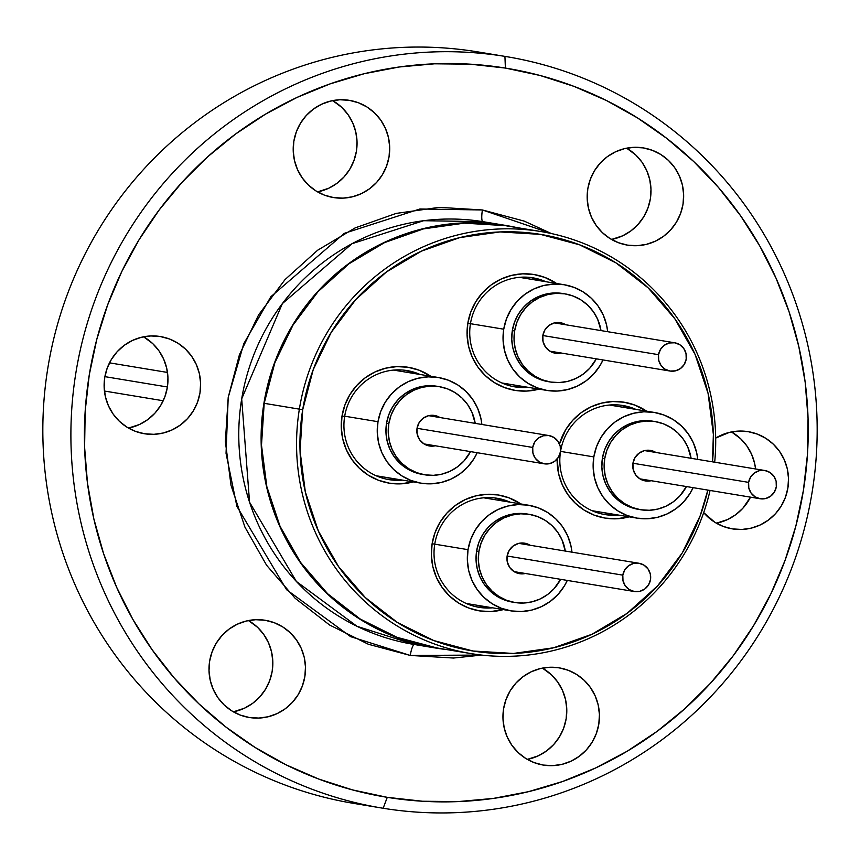 <?xml version="1.0" encoding="UTF-8"?>
<svg xmlns="http://www.w3.org/2000/svg" width="860" height="860" viewBox="0 0 860 860"><rect width="100%" height="100%" fill="white"/><g stroke="black" fill="none" stroke-linecap="round" stroke-linejoin="round"><path stroke-width="1.29" d="M349.332 100.33A49.256 48.224 -80.6 0 1 349.493 100.362A49.256 48.224 -80.6 0 1 389.053 156.735A49.256 48.224 -80.6 0 1 333.583 197.564L324.446 195.134L315.964 190.92L308.46 185.094L302.225 177.88L297.495 169.56L294.453 160.433L293.228 150.876L293.851 141.244L296.302 131.913L300.484 123.227L306.246 115.53L313.363 109.123L321.554 104.243L330.509 101.082L339.894 99.76L349.332 100.33L358.469 102.77L366.951 106.984L374.455 112.81L380.69 120.024L385.42 128.344L388.451 137.46L389.688 147.017L389.064 156.649L386.613 165.991L382.431 174.677L376.669 182.363L369.553 188.781L361.361 193.65L352.396 196.811L343.022 198.133L333.583 197.564A49.256 48.224 -80.6 0 1 333.411 197.542A49.256 48.224 -80.6 0 1 293.862 141.158A49.256 48.224 -80.6 0 1 349.332 100.33M317.577 191.887A49.256 48.224 99.4 0 0 356.384 151.424A49.256 48.224 99.4 0 0 332.68 100.609L341.796 107.403L348.031 114.617L352.761 122.937L355.803 132.064L357.029 141.62L356.406 151.252L353.954 160.583L349.773 169.269L344.011 176.966L336.894 183.374L328.703 188.254L317.577 191.887M643.28 147.899A49.256 48.224 -80.6 0 1 643.452 147.931A49.256 48.224 -80.6 0 1 683.001 204.304A49.256 48.224 -80.6 0 1 627.531 245.132L618.404 242.692L609.912 238.489L602.409 232.662L596.173 225.449L591.454 217.118L588.412 208.002L587.176 198.445L587.799 188.813L590.25 179.471L594.443 170.796L600.205 163.099L607.311 156.692L615.513 151.811L624.467 148.651L633.841 147.329L643.28 147.899L652.417 150.339L660.899 154.553L668.403 160.369L674.638 167.582L679.368 175.913L682.41 185.029L683.635 194.586L683.023 204.218L680.572 213.559L676.379 222.235L670.617 229.932L663.511 236.339L655.309 241.219L646.354 244.38L636.98 245.702L627.531 245.132A49.256 48.224 -80.6 0 1 627.37 245.111A49.256 48.224 -80.6 0 1 587.821 188.727A49.256 48.224 -80.6 0 1 643.28 147.899M611.535 239.456A49.256 48.224 99.4 0 0 650.332 198.982A49.256 48.224 99.4 0 0 626.639 148.178L635.755 154.972L641.99 162.185L646.72 170.506L649.751 179.622L650.988 189.189L650.364 198.821L647.913 208.152L643.731 216.838L637.97 224.525L630.853 230.942L622.662 235.812L611.535 239.456M748.157 431.656A49.256 48.224 -80.6 0 1 748.318 431.677A49.256 48.224 -80.6 0 1 787.878 488.061A49.256 48.224 -80.6 0 1 732.408 528.889L723.271 526.449L714.789 522.235L703.684 512.603A49.256 48.224 -80.6 0 0 732.247 528.857A49.256 48.224 -80.6 0 0 732.408 528.889L741.847 529.459L751.231 528.137L760.186 524.976L768.378 520.096L775.494 513.689L781.256 505.992L785.438 497.306L787.889 487.975L788.512 478.343L787.276 468.775L784.245 459.659L779.515 451.339L773.28 444.125L765.776 438.299L757.294 434.085L748.157 431.656L738.718 431.086L729.334 432.408L715.692 438.084A49.256 48.224 -80.6 0 1 748.157 431.656M716.401 523.202A49.256 48.224 99.4 0 0 750.5 497.155L742.836 508.281L735.73 514.688L727.528 519.569L716.401 523.202M755.574 468.969A49.256 48.224 99.4 0 0 731.505 431.924L740.621 438.718L746.856 445.931L751.586 454.263L754.629 463.379L755.574 468.969M559.075 667.833A49.256 48.224 -80.6 0 1 559.236 667.865A49.256 48.224 -80.6 0 1 598.796 724.238A49.256 48.224 -80.6 0 1 543.327 765.067L534.189 762.637L525.707 758.423L518.204 752.597L511.969 745.383L507.239 737.063L504.196 727.936L502.971 718.38L503.594 708.747L506.046 699.416L510.227 690.73L515.989 683.034L523.106 676.626L531.297 671.746L540.252 668.586L549.637 667.263L559.075 667.833L568.213 670.273L576.695 674.487L584.198 680.314L590.433 687.527L595.163 695.847L598.195 704.963L599.431 714.52L598.807 724.152L596.356 733.494L592.174 742.18L586.413 749.866L579.296 756.273L571.104 761.154L562.139 764.314L552.765 765.636L543.327 765.067A49.256 48.224 -80.6 0 1 543.154 765.045A49.256 48.224 -80.6 0 1 503.605 708.662A49.256 48.224 -80.6 0 1 559.075 667.833M527.32 759.391A49.256 48.224 99.4 0 0 566.127 718.928A49.256 48.224 99.4 0 0 542.423 668.112L551.539 674.907L557.774 682.12L562.505 690.44L565.547 699.567L566.772 709.124L566.149 718.756L563.698 728.087L559.516 736.773L553.754 744.47L546.637 750.877L538.446 755.757L527.32 759.391M265.116 620.264A49.256 48.224 -80.6 0 1 265.288 620.296A49.256 48.224 -80.6 0 1 304.838 676.68A49.256 48.224 -80.6 0 1 249.368 717.509L240.23 715.068L231.749 710.854L224.245 705.028L218.01 697.815L213.28 689.494L210.249 680.378L209.012 670.811L209.636 661.179L212.087 651.848L216.268 643.162L222.03 635.476L229.147 629.058L237.338 624.188L246.304 621.017L255.678 619.705L265.116 620.264L274.254 622.704L282.736 626.918L290.239 632.745L296.474 639.958L301.204 648.279L304.246 657.395L305.472 666.962L304.848 676.594L302.397 685.925L298.216 694.611L292.454 702.297L285.337 708.715L277.146 713.596L268.191 716.756L258.806 718.068L249.368 717.509A49.256 48.224 -80.6 0 1 249.206 717.476A49.256 48.224 -80.6 0 1 209.647 661.103A49.256 48.224 -80.6 0 1 265.116 620.264M233.361 711.822A49.256 48.224 99.4 0 0 272.168 671.359A49.256 48.224 99.4 0 0 248.465 620.544L257.591 627.338L263.826 634.551L268.546 642.882L271.588 651.998L272.824 661.555L272.201 671.187L269.75 680.529L265.557 689.204L259.795 696.901L252.689 703.308L244.487 708.188L233.361 711.822M160.25 336.518A49.256 48.224 -80.6 0 1 160.411 336.55A49.256 48.224 -80.6 0 1 199.971 392.923A49.256 48.224 -80.6 0 1 144.501 433.752L135.364 431.312L126.882 427.108L119.379 421.282L113.144 414.068L108.414 405.737L105.371 396.621L104.146 387.065L104.759 377.433L107.21 368.091L111.402 359.415L117.164 351.719L124.27 345.312L132.472 340.431L141.427 337.27L150.812 335.948L160.25 336.518L169.388 338.958L177.869 343.161L185.373 348.988L191.608 356.201L196.327 364.533L199.369 373.648L200.606 383.205L199.982 392.837L197.531 402.179L193.339 410.854L187.577 418.551L180.471 424.958L172.279 429.839L163.314 432.999L153.94 434.321L144.501 433.752A49.256 48.224 -80.6 0 1 144.329 433.73A49.256 48.224 -80.6 0 1 104.78 377.346A49.256 48.224 -80.6 0 1 160.25 336.518M128.495 428.076A49.256 48.224 99.4 0 0 167.302 387.602A49.256 48.224 99.4 0 0 143.599 336.798L152.714 343.591L158.95 350.805L163.679 359.125L166.711 368.241L167.947 377.798L167.324 387.441L164.873 396.772L160.691 405.458L154.929 413.144L147.812 419.562L139.621 424.431L128.495 428.076M414.337 644.505A11.449 2.322 -80.8 0 0 410.252 655.438L453.5 658.04L481.621 655.073L410.252 655.438A11.449 2.322 99.2 0 1 414.337 644.505L357.029 626.317L296.388 581.478L249.55 502.186L241.692 398.846L282.36 303.601L352.052 243.692L423.636 220.708L482.858 221.654A214.183 209.732 99.4 0 1 483.589 221.773L482.858 221.654A11.449 2.322 99.2 0 1 482.406 209.969L551.367 233.544L524.256 221.127L482.406 209.969A11.449 2.322 -80.8 0 0 482.858 221.654A214.183 209.732 99.4 0 0 241.638 399.212A214.183 209.732 99.4 0 0 413.649 644.387L435.998 648.085A214.183 209.732 -80.6 0 1 263.977 402.91A214.183 209.732 -80.6 0 1 505.207 225.352L482.858 221.654L505.207 225.352L464.153 222.88L423.367 228.62L384.409 242.369L348.773 263.59L317.834 291.454L292.787 324.919L274.576 362.673L263.923 403.275L261.214 445.168L266.578 486.738L279.79 526.385L300.344 562.591L327.466 593.959L360.093 619.297L396.987 637.604L436.719 648.203A214.183 209.732 -80.6 0 1 435.998 648.085M355.072 803.616A380.84 372.928 -80.6 0 1 47.827 368.112A380.84 372.928 -80.6 0 1 476.848 51.74A380.84 372.928 99.4 0 0 47.934 367.457A380.84 372.928 99.4 0 0 353.793 803.401L381.862 808.045A380.84 372.928 -80.6 0 1 76.002 372.1A380.84 372.928 -80.6 0 1 504.927 56.384A380.84 372.928 99.4 0 0 75.895 372.756A380.84 372.928 99.4 0 0 383.151 808.26L387.269 797.338A369.381 361.705 -80.6 0 1 89.257 374.928A369.381 361.705 -80.6 0 1 505.39 68.069L504.927 56.384L476.848 51.74L504.927 56.384A380.84 372.928 -80.6 0 1 506.207 56.599A380.84 372.928 -80.6 0 1 812.066 492.543A380.84 372.928 -80.6 0 1 383.151 808.26A380.84 372.928 -80.6 0 1 381.862 808.045M446.738 649.579A214.183 209.732 -80.6 0 1 436.719 648.203L446.759 649.579M516.602 227.524L505.207 225.352A214.183 209.732 -80.6 0 1 505.927 225.47A214.183 209.732 -80.6 0 1 516.581 227.524M387.269 797.338L422.55 801.24L458.068 801.595L493.468 798.403L528.405 791.684L562.558 781.514L595.593 767.98L627.198 751.221L657.051 731.387L684.872 708.683L710.403 683.324L733.386 655.546L753.607 625.618L770.872 593.841L785.008 560.505L795.887 525.944L803.39 490.479L807.465 454.456L808.056 418.229L805.164 382.141L798.811 346.548L789.071 311.771L776.021 278.167L759.81 246.046L740.567 215.72L718.498 187.491L693.805 161.626L666.726 138.363L637.529 117.938L606.493 100.545L573.91 86.344L540.101 75.486L505.39 68.069L470.097 64.167L434.59 63.801L399.19 66.994L364.242 73.713L330.089 83.893L297.055 97.416L265.46 114.186L235.608 134.01L207.776 156.713L182.245 182.083L159.261 209.861L139.041 239.779L121.776 271.567L107.64 304.902L96.771 339.463L89.257 374.928L85.194 410.94L84.603 447.168L87.494 483.255L93.847 518.86L103.587 553.636L116.627 587.24L132.849 619.361L152.08 649.676L174.161 677.916L198.853 703.781L225.922 727.044L255.119 747.469L286.165 764.862L318.748 779.053L352.557 789.91L387.269 797.338L383.151 808.26A380.84 372.928 99.4 0 0 812.173 491.888A380.84 372.928 99.4 0 0 504.927 56.384L505.39 68.069A369.381 361.705 -80.6 0 1 803.39 490.479A369.381 361.705 -80.6 0 1 387.269 797.338M410.252 655.438L368.392 644.269L329.531 624.973L295.152 598.291L266.589 565.246L244.928 527.105L231.007 485.33L225.363 441.535L228.212 397.406L239.446 354.632L258.623 314.857L285.015 279.608L317.609 250.249L355.148 227.9L396.191 213.409L439.159 207.357L482.406 209.969L419.884 208.991L344.322 233.339L270.846 296.743L243.799 343.667L228.212 397.406L226.04 453.317L236.898 506.379L286.595 589.713L350.622 636.647L410.252 655.438M506.207 56.599L478.138 51.955A380.84 372.928 99.4 0 0 476.848 51.74A380.84 372.928 -80.6 0 1 479.418 52.159M541.058 231.566A213.903 209.453 -80.6 0 1 714.692 462.207A213.903 209.453 99.4 0 0 533.565 230.469A213.903 209.453 99.4 0 0 299.366 409.145A213.903 209.453 -80.6 0 1 541.058 231.566L505.884 225.75A213.903 209.453 99.4 0 0 264.192 403.318L302.709 409.683A211.033 206.647 -80.6 0 1 533.673 233.393A211.033 206.647 -80.6 0 1 712.488 461.841L713.37 434.429L708.092 393.471L695.073 354.406L674.81 318.727L648.096 287.82L615.943 262.859L579.597 244.821L540.446 234.371L500.004 231.931L459.81 237.596L421.432 251.142L386.323 272.05L355.836 299.506L331.154 332.476L313.212 369.682L302.709 409.683L300.043 450.962L305.332 491.92L318.35 530.986L338.603 566.654L365.317 597.571L397.471 622.522L433.816 640.571L472.968 651.009L513.409 653.449L553.603 647.784L591.992 634.25L627.101 613.341L657.577 585.875L682.27 552.916L700.201 515.71L707.866 490.092A211.033 206.647 -80.6 0 1 465.894 649.741A211.033 206.647 -80.6 0 1 302.709 409.683L299.366 409.145A213.903 209.453 99.4 0 0 464.862 652.471A213.903 209.453 99.4 0 0 710.07 490.458A213.903 209.453 -80.6 0 1 471.215 653.632A213.903 209.453 -80.6 0 1 299.366 409.145L264.192 403.318A213.903 209.453 99.4 0 0 436.041 647.806L471.215 653.632M545.831 281.704A55.266 54.116 99.4 0 0 470.452 323.693L467.818 323.274A58.706 57.48 -80.6 0 1 556.538 283.477L544.842 277.414L533.952 274.512L522.697 273.835L511.517 275.404L500.842 279.177L491.071 284.993L482.6 292.626L475.731 301.796L470.742 312.148L467.818 323.274L470.452 323.693A55.266 54.116 -80.6 0 1 532.899 277.823A55.266 54.116 -80.6 0 1 545.831 281.704M530.136 277.436A55.266 54.116 -80.6 0 1 540.327 280.79A55.266 54.116 99.4 0 0 530.136 277.436M420.024 374.465A55.266 54.116 99.4 0 0 344.645 416.466L342.011 416.046A58.706 57.48 -80.6 0 1 430.742 376.239L419.035 370.187L408.145 367.285L396.89 366.607L385.71 368.177L375.035 371.939L365.274 377.755L356.792 385.398L349.923 394.568L344.935 404.92L342.011 416.046L344.645 416.466A55.266 54.116 -80.6 0 1 407.092 370.585A55.266 54.116 -80.6 0 1 420.024 374.465M404.329 370.208A55.266 54.116 -80.6 0 1 414.52 373.562A55.266 54.116 99.4 0 0 404.329 370.208M510.12 502.175A55.266 54.116 99.4 0 0 434.741 544.176L432.107 543.746A58.706 57.48 -80.6 0 1 520.837 503.949L509.131 497.886L498.241 494.984L486.986 494.306L475.806 495.887L465.131 499.649L455.37 505.465L446.888 513.108L440.019 522.278L435.031 532.619L432.107 543.746L434.741 544.176A55.266 54.116 -80.6 0 1 497.188 498.295A55.266 54.116 -80.6 0 1 510.12 502.175M494.425 497.908A55.266 54.116 -80.6 0 1 504.616 501.262A55.266 54.116 99.4 0 0 494.425 497.908M635.916 409.403A55.266 54.116 99.4 0 0 560.548 451.403L560.548 451.403A55.266 54.116 -80.6 0 1 622.995 405.522A55.266 54.116 -80.6 0 1 635.916 409.403M559.473 444.007A58.706 57.48 -80.6 0 1 646.634 411.177L634.938 405.125L624.048 402.211L612.793 401.534L601.613 403.114L590.938 406.877L581.166 412.692L572.696 420.336L565.826 429.505L559.473 444.007M620.232 405.146A55.266 54.116 -80.6 0 1 630.423 408.5A55.266 54.116 99.4 0 0 620.232 405.146M539.059 389.129L526.428 391.074L515.183 390.397L504.293 387.494L494.177 382.474L485.233 375.53L477.805 366.94L472.172 357.018L468.55 346.15L467.077 334.755L467.818 323.274A58.706 57.48 -80.6 0 0 539.059 389.129M413.252 481.901L400.62 483.847L389.376 483.169L378.486 480.267L368.37 475.247L359.426 468.302L351.998 459.702L346.365 449.78L342.742 438.923L341.28 427.527L342.011 416.046A58.706 57.48 -80.6 0 0 413.252 481.901M503.347 609.6L490.716 611.557L479.471 610.88L468.582 607.966L458.466 602.957L449.522 596.012L442.094 587.412L436.461 577.49L432.838 566.622L431.365 555.227L432.107 543.746A58.706 57.48 -80.6 0 0 503.347 609.6M629.154 516.838L616.523 518.784L605.268 518.107L594.378 515.204L584.273 510.184L575.329 503.24L567.901 494.64L562.268 484.717L558.645 473.849L557.162 458.982A58.706 57.48 -80.6 0 0 629.154 516.838M505.164 225.632L464.163 223.159L423.432 228.9L384.527 242.627L348.934 263.816L318.039 291.647L293.023 325.069L274.845 362.769L264.192 403.318L261.494 445.158L266.847 486.674L280.037 526.266L300.57 562.418L327.649 593.755L360.243 619.049L397.083 637.346L436.762 647.924M602.215 514.043A55.266 54.116 99.4 0 0 612.943 514.151A55.266 54.116 -80.6 0 1 602.215 514.043M618.437 515.065A55.266 54.116 -80.6 0 1 604.946 514.57A55.266 54.116 -80.6 0 1 560.548 451.403A55.266 54.116 99.4 0 0 618.437 515.065M476.408 606.816A55.266 54.116 99.4 0 0 487.136 606.923A55.266 54.116 -80.6 0 1 476.408 606.816M492.629 607.826A55.266 54.116 -80.6 0 1 479.149 607.343A55.266 54.116 -80.6 0 1 434.741 544.176A55.266 54.116 99.4 0 0 492.629 607.826M386.312 479.106A55.266 54.116 99.4 0 0 397.04 479.213A55.266 54.116 -80.6 0 1 386.312 479.106M402.534 480.127A55.266 54.116 -80.6 0 1 389.053 479.633A55.266 54.116 -80.6 0 1 344.645 416.466A55.266 54.116 99.4 0 0 402.534 480.127M512.119 386.333A55.266 54.116 99.4 0 0 522.848 386.441A55.266 54.116 -80.6 0 1 512.119 386.333M528.341 387.355A55.266 54.116 -80.6 0 1 514.85 386.86A55.266 54.116 -80.6 0 1 470.452 323.693A55.266 54.116 99.4 0 0 528.341 387.355M468.034 549.669L434.741 544.165L468.034 549.669L467.356 560.15L468.689 570.535L472 580.457L477.139 589.509L483.911 597.345L492.07 603.677L501.294 608.257L511.227 610.912L521.493 611.524L531.684 610.084L541.424 606.655L550.336 601.344L558.075 594.378L564.332 586.015L567.299 580.425A53.546 52.438 -80.6 0 1 511.044 610.88A53.546 52.438 -80.6 0 1 468.034 549.669A53.546 52.438 -80.6 0 1 528.534 505.218A53.546 52.438 -80.6 0 1 571.975 552.174L570.889 545.562L567.578 535.651L562.44 526.6L555.667 518.752L547.508 512.42L538.285 507.841L528.352 505.196L518.086 504.573L507.894 506.013L498.155 509.442L489.243 514.753L481.503 521.719L475.247 530.082L470.689 539.521L468.034 549.669M377.981 421.701L344.699 416.197L377.981 421.701L377.25 432.171L378.54 442.567L381.786 452.5L386.882 461.573L393.622 469.452L401.749 475.827L410.951 480.46L420.873 483.159L431.129 483.825L441.331 482.449L451.091 479.063L460.025 473.806L467.797 466.873L474.096 458.541L477.203 452.715A53.546 52.438 -80.6 0 1 420.948 483.169A53.546 52.438 -80.6 0 1 377.981 421.701A53.546 52.438 -80.6 0 1 438.439 377.519A53.546 52.438 -80.6 0 1 481.879 424.464L480.847 418.121L477.601 408.188L472.505 399.115L465.765 391.236L457.638 384.861L448.436 380.227L438.514 377.529L428.258 376.863L418.057 378.239L408.296 381.625L399.363 386.882L391.601 393.815L385.291 402.147L380.69 411.564L377.981 421.701M593.83 456.907L560.548 451.392L593.83 456.907L593.153 467.378L594.496 477.773L597.797 487.685L602.935 496.736L609.718 504.573L617.878 510.904L627.101 515.484L637.034 518.139L647.29 518.752L657.491 517.322L667.231 513.882L676.143 508.582L683.872 501.606L690.139 493.242L693.106 487.652A53.546 52.438 -80.6 0 1 636.851 518.107A53.546 52.438 -80.6 0 1 593.83 456.907A53.546 52.438 -80.6 0 1 654.331 412.456A53.546 52.438 -80.6 0 1 697.783 459.401L696.686 452.79L693.386 442.878L688.247 433.827L681.464 425.979L673.316 419.648L664.092 415.068L654.159 412.424L643.893 411.8L633.691 413.241L623.951 416.681L615.05 421.981L607.311 428.946L601.054 437.31L596.496 446.748L593.83 456.907M503.734 329.197L470.452 323.693L503.734 329.197L503.068 339.668L504.401 350.063L507.701 359.974L512.839 369.026L519.623 376.873L527.782 383.205L537.005 387.785L546.938 390.429L557.205 391.053L567.396 389.612L577.135 386.172L586.047 380.873L593.776 373.906L600.043 365.543L603.01 359.953A53.546 52.438 -80.6 0 1 546.756 390.408A53.546 52.438 -80.6 0 1 503.734 329.197A53.546 52.438 -80.6 0 1 564.235 284.746A53.546 52.438 -80.6 0 1 607.687 331.702L606.59 325.08L603.29 315.168L598.151 306.117L591.368 298.28L583.22 291.948L573.996 287.369L564.063 284.714L553.797 284.101L543.595 285.531L533.856 288.971L524.955 294.281L517.215 301.247L510.958 309.611L506.4 319.049L503.734 329.197M525.385 573.491A15.459 15.136 -80.6 0 1 507.131 556.011A15.459 15.136 -80.6 0 1 530.061 545.24L524.557 543.165L518.644 543.402L513.259 545.928L509.217 550.357L507.131 556.011L622.812 575.146L507.131 556.011L507.325 562.032L509.765 567.514L514.076 571.61L519.612 573.695L525.514 573.459M527.771 544.864A15.459 15.136 99.4 0 0 523.45 543.025M514.785 602.495A44.666 43.742 -80.6 0 0 560.623 579.317L554.012 588.734L547.562 594.55L540.134 598.979L532.007 601.839L523.504 603.043L514.936 602.527L506.647 600.312L498.961 596.496L492.156 591.207L486.502 584.671L482.213 577.114L479.45 568.847L478.332 560.183L478.902 551.443A44.666 43.742 -80.6 0 1 529.373 514.355A44.666 43.742 -80.6 0 1 565.299 551.067L561.956 539.736L557.667 532.189L552.012 525.643L545.208 520.365L537.511 516.548L529.222 514.334L520.665 513.818L512.151 515.022L504.024 517.881L496.596 522.31L490.146 528.126L484.922 535.103L481.127 542.972L478.902 551.443L476.612 551.067A44.666 43.742 99.4 0 1 527.083 513.979L518.365 513.442L509.862 514.635L501.735 517.505L494.306 521.934L487.856 527.739L482.632 534.716L478.837 542.596L476.612 551.067A44.666 43.742 99.4 0 0 512.495 602.118L514.785 602.495A44.666 43.742 -80.6 0 1 478.902 551.443L476.612 551.067L476.042 559.795L477.16 568.471L479.923 576.737L484.202 584.284L489.867 590.831L496.671 596.12L504.358 599.936L512.646 602.14M518.419 573.448A15.459 15.136 99.4 0 0 523.095 573.104M651.321 480.686L645.409 480.923L639.883 478.837L635.572 474.741L633.132 469.27L632.938 463.239A15.459 15.136 -80.6 0 1 655.868 452.467M653.578 452.091A15.459 15.136 99.4 0 0 649.257 450.264M652.901 421.217L644.172 420.669L635.669 421.873L627.542 424.733L620.114 429.161L613.664 434.977L608.428 441.954L604.634 449.823L602.409 458.294A44.666 43.742 99.4 0 0 638.303 509.346L640.592 509.733A44.666 43.742 -80.6 0 1 604.709 458.67L602.409 458.294L601.85 467.034L602.967 475.698L605.72 483.965L610.009 491.522L615.663 498.058L622.468 503.347L630.165 507.163L638.453 509.378M655.18 421.594L652.89 421.206A44.666 43.742 99.4 0 0 602.409 458.294L604.709 458.67A44.666 43.742 -80.6 0 1 655.18 421.594A44.666 43.742 -80.6 0 1 691.096 458.294L687.753 446.974L683.463 439.417L677.809 432.881L671.004 427.592L663.318 423.776L655.03 421.561L646.462 421.045L637.959 422.249L629.832 425.109L622.404 429.538L615.953 435.353L610.729 442.33L606.923 450.199L604.709 458.67L604.139 467.41L605.257 476.075L608.009 484.352L612.298 491.898L617.953 498.445L624.758 503.723L632.455 507.54L640.743 509.754L649.3 510.27L657.814 509.077L665.941 506.207L673.369 501.778L679.819 495.962L686.43 486.545A44.666 43.742 -80.6 0 1 640.592 509.733M651.192 480.719A15.459 15.136 -80.6 0 1 632.938 463.239L635.024 457.584L639.066 453.156L644.452 450.629L650.353 450.393L655.89 452.478M644.226 480.675A15.459 15.136 99.4 0 0 648.902 480.342M435.418 445.749L429.516 445.985L423.98 443.9L419.669 439.804L417.229 434.332L417.035 428.301A15.459 15.136 -80.6 0 1 439.965 417.53M437.675 417.154A15.459 15.136 99.4 0 0 433.354 415.326M436.998 386.28L428.28 385.731L419.766 386.935L411.639 389.795L404.211 394.224L397.761 400.04L392.536 407.017L388.741 414.885L386.516 423.356A44.666 43.742 99.4 0 0 422.4 474.419L424.69 474.795A44.666 43.742 -80.6 0 1 388.806 423.733L386.516 423.356L385.946 432.096L387.065 440.761L389.827 449.027L394.116 456.585L399.771 463.131L406.576 468.41L414.262 472.226L422.55 474.44M439.277 386.656L436.987 386.269A44.666 43.742 99.4 0 0 386.516 423.356L388.806 423.733A44.666 43.742 -80.6 0 1 439.277 386.656A44.666 43.742 -80.6 0 1 475.204 423.367L471.861 412.037L467.571 404.479L461.917 397.943L455.112 392.654L447.415 388.838L439.127 386.624L430.57 386.108L422.056 387.312L413.94 390.182L406.5 394.6L400.05 400.416L394.826 407.393L391.031 415.272L388.806 423.733L388.247 432.472L389.354 441.148L392.117 449.414L396.406 456.961L402.061 463.508L408.865 468.786L416.552 472.613L424.84 474.817L433.408 475.333L441.911 474.139L450.038 471.269L457.466 466.84L463.916 461.035L470.527 451.618A44.666 43.742 -80.6 0 1 424.69 474.795M435.289 445.781A15.459 15.136 -80.6 0 1 417.035 428.301L419.121 422.647L423.163 418.218L428.549 415.692L434.461 415.455L439.987 417.551M428.323 445.749A15.459 15.136 99.4 0 0 432.999 445.405M542.843 335.54A15.459 15.136 -80.6 0 1 565.772 324.757L560.258 322.693L554.356 322.93L548.97 325.445L544.928 329.875L542.843 335.54L543.036 341.56L545.476 347.031L549.787 351.127L555.313 353.213A15.459 15.136 -80.6 0 1 542.843 335.54M563.483 324.381A15.459 15.136 99.4 0 0 559.161 322.554M601.011 330.595L597.657 319.264L593.368 311.718L587.713 305.171L580.909 299.893L573.222 296.066L564.934 293.862L556.366 293.346L547.863 294.539L539.736 297.41L532.308 301.838L525.858 307.644L520.633 314.62L516.828 322.5L514.613 330.971L512.323 330.584A44.666 43.742 99.4 0 1 562.795 293.507L554.076 292.959L545.573 294.163L537.446 297.033L530.018 301.452L523.568 307.267L518.343 314.244L514.538 322.124L512.323 330.584A44.666 43.742 99.4 0 0 548.207 381.646L550.497 382.023A44.666 43.742 -80.6 0 1 514.613 330.971L512.323 330.584L511.754 339.324L512.872 347.999L515.624 356.266L519.913 363.812L525.567 370.359L532.372 375.637L540.069 379.464L548.357 381.668M562.795 293.507L565.084 293.883A44.666 43.742 -80.6 0 0 514.613 330.971L514.043 339.7L515.162 348.375L517.924 356.642L522.203 364.188L527.857 370.735L534.673 376.013L542.359 379.84L550.647 382.044L559.204 382.56L567.718 381.367L575.845 378.497L583.274 374.079L589.724 368.263L596.335 358.846A44.666 43.742 -80.6 0 1 550.497 382.023M561.225 352.976L555.313 353.213A15.459 15.136 -80.6 0 0 561.096 353.008M565.084 293.883A44.666 43.742 -80.6 0 1 601 330.595M554.13 352.976A15.459 15.136 99.4 0 0 558.807 352.632M650.493 579.629A14.319 14.018 -80.6 0 1 634.314 591.519A14.319 14.018 -80.6 0 1 622.812 575.146A14.319 14.018 -80.6 0 1 638.991 563.268A14.319 14.018 -80.6 0 1 650.493 579.629L650.321 574.05L648.064 568.976L644.065 565.192L638.948 563.257L633.476 563.472L628.488 565.816L624.747 569.911L622.812 575.146L622.995 580.726L625.252 585.8L629.24 589.584L634.368 591.519L639.84 591.304L644.828 588.96L648.569 584.864L650.493 579.629M748.619 482.374L632.938 463.239L748.619 482.374A14.319 14.018 -80.6 0 1 764.798 470.495A14.319 14.018 -80.6 0 1 776.3 486.857A14.319 14.018 -80.6 0 1 760.122 498.746A14.319 14.018 -80.6 0 1 748.619 482.374L748.802 487.953L751.059 493.027L755.048 496.822L760.175 498.757L765.647 498.531L770.625 496.198L774.376 492.092L776.3 486.857L776.129 481.277L773.871 476.204L769.872 472.419L764.755 470.485L759.283 470.7L754.295 473.043L750.554 477.139L748.619 482.374M658.524 354.675L542.843 335.529L658.524 354.675A14.319 14.018 -80.6 0 1 674.702 342.785A14.319 14.018 -80.6 0 1 686.205 359.158A14.319 14.018 -80.6 0 1 670.026 371.036A14.319 14.018 -80.6 0 1 658.524 354.675L658.706 360.254L660.964 365.328L664.952 369.112L670.08 371.047L675.551 370.832L680.529 368.488L684.28 364.393L686.205 359.158L686.033 353.578L683.775 348.504L679.776 344.709L674.659 342.785L669.188 343L664.199 345.333L660.458 349.44L658.524 354.675M532.727 447.447L417.035 428.301L532.727 447.447A14.319 14.018 -80.6 0 1 548.895 435.558A14.319 14.018 -80.6 0 1 560.397 451.919A14.319 14.018 -80.6 0 1 544.219 463.809A14.319 14.018 -80.6 0 1 532.727 447.447L532.899 453.026L535.156 458.09L539.155 461.885L544.273 463.819L549.744 463.594L554.732 461.261L558.473 457.165L560.397 451.919L560.226 446.34L557.968 441.277L553.969 437.482L548.852 435.547L543.38 435.773L538.392 438.106L534.651 442.201L532.727 447.447M167.399 386.989L104.898 376.648L167.399 386.989M483.589 221.773L505.927 225.47M466.217 603.462L511.044 610.88M483.696 497.8L528.513 505.218M376.121 475.752L420.948 483.169M393.6 370.101L438.439 377.519M592.024 510.69L636.851 518.107M609.504 405.038L654.32 412.445M501.928 382.979L546.756 390.408M519.408 277.329L564.225 284.746M527.083 513.979L529.373 514.355M634.314 591.519L514.097 571.62M638.991 563.257L518.774 543.369M760.122 498.746L639.904 478.848M764.787 470.495L644.581 450.597M670.026 371.036L549.809 351.149M674.692 342.785L554.485 322.898M544.219 463.809L424.002 443.91M163.206 400.76L104.425 391.031M548.895 435.558L428.678 415.67M167.485 372.444L109.499 362.845"/></g></svg>
